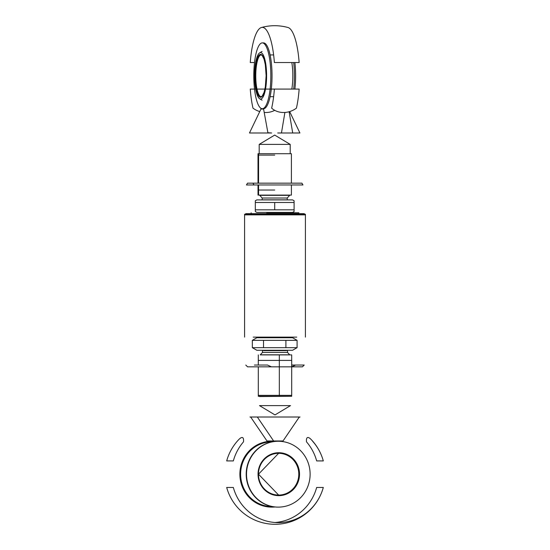 <?xml version="1.0" encoding="UTF-8"?>
<svg xmlns="http://www.w3.org/2000/svg" width="550" height="550" viewBox="0 0 550 550"><rect width="100%" height="100%" fill="white"/><g stroke="black" fill="none" stroke-linecap="round" stroke-linejoin="round"><path stroke-width="0.82" d="M290.207 144.396L274.704 135.08L259.194 144.396L290.207 144.396L290.207 153.704L290.833 153.704L258.005 153.704L258.005 155.1L274.704 155.1M290.207 195.092L259.703 195.346L289.699 195.346M260.59 99.027A23.224 6.009 -90 0 0 266.599 75.811A23.224 6.009 -90 0 0 260.59 52.587A23.224 6.009 -90 0 0 259.572 52.924A23.224 6.009 -90 0 0 254.581 75.811A23.224 6.009 -90 0 0 259.572 98.698A23.224 6.009 -90 0 0 260.59 99.027M291.823 89.079A24.585 6.359 -90 0 0 291.823 62.542M293.693 62.542A32.924 8.518 90 0 1 294.415 75.811A32.924 8.518 90 0 1 293.693 89.079M294.889 62.542A32.924 8.518 90 0 1 294.889 89.079M262.316 108.735L263.512 108.735A32.924 8.518 -90 0 0 272.03 75.811A32.924 8.518 -90 0 0 270.449 56.677A32.924 8.518 -90 0 0 263.512 42.886L262.316 42.886A32.924 8.518 -90 0 0 254.739 60.741A32.924 8.518 -90 0 0 255.379 94.944A32.924 8.518 -90 0 0 262.316 108.735A32.924 8.518 -90 0 0 269.892 90.874A32.924 8.518 -90 0 0 269.252 56.677A32.924 8.518 -90 0 0 262.316 42.886M281.806 183.164L252.938 183.164L253.983 184.958L302.954 184.958L301.902 183.164L281.806 183.164M295.426 184.958L291.404 184.958L291.404 195.092L289.699 195.092M274.704 190.039L258.005 190.039L258.005 184.958L246.455 184.958L247.5 183.164L291.404 183.164L291.404 153.704L258.569 153.704L258.569 183.164L258.569 153.704L259.194 153.704L259.194 144.396M272.298 46.502A48.434 12.533 90 0 1 274.374 62.542L299.145 62.542A48.434 12.533 -90 0 0 297.069 46.502A48.434 12.533 -90 0 0 287.98 27.5A50.098 50.098 0 0 0 261.429 27.5A48.434 12.533 90 0 1 272.298 46.502M254.519 62.542L250.264 62.542A48.434 12.533 90 0 1 261.429 27.5M249.473 132.99L267.939 132.99L263.581 109.031L260.982 109.031L249.473 132.99M255.282 89.079L250.264 89.079A48.434 12.533 90 0 0 252.986 108.157A19.635 17.325 30.1 0 0 259.758 111.581M264.509 112.461A19.635 17.325 30.1 0 0 274.704 110.323M275.034 89.079L255.716 89.079M274.374 89.079A48.434 12.533 90 0 1 271.645 108.157A19.635 17.325 149.9 0 0 296.416 108.157A48.434 12.533 -90 0 0 299.145 89.079L274.374 89.079M284.611 132.99L277.722 132.99L284.611 132.99M281.462 132.99L299.929 132.99L292.71 132.99L289.114 111.739M284.9 112.461L281.504 132.722M264.791 132.99L271.686 132.99L267.898 132.722M259.194 195.092L258.005 195.092L258.569 195.092L258.569 184.958L258.569 195.092L291.404 195.092M301.503 366.836L258.301 366.836L258.301 396.296L279.324 396.296L279.324 354.908L260.212 354.908M279.015 405.604L259.49 405.604L275 414.92L290.51 405.604L279.015 405.604M289.699 354.819L260.301 354.819L262.474 352.44L287.526 352.44L289.788 354.908L291.699 354.908L279.324 354.908L279.324 396.296L291.699 396.296L259.504 396.564M278.321 441.265L277.998 441.265A32.924 31.804 90 0 0 252.12 455.056A32.924 31.804 90 0 0 246.201 474.189A32.924 31.804 90 0 0 277.998 507.114L278.321 507.114A32.924 31.804 90 0 0 304.198 493.322A32.924 31.804 90 0 0 306.597 459.126A32.924 31.804 90 0 0 278.321 441.265A32.924 31.804 90 0 0 252.436 455.056A32.924 31.804 90 0 0 250.044 489.259A32.924 31.804 90 0 0 278.321 507.114M275 506.969A32.924 31.804 -90 0 1 272.002 507.114A32.924 31.804 -90 0 1 240.199 474.189A32.924 31.804 -90 0 1 246.118 455.056A32.924 31.804 -90 0 1 272.002 441.265A32.924 31.804 -90 0 1 275 441.416M272.002 507.114L271.679 507.114A32.924 31.804 -90 0 1 243.403 489.259A32.924 31.804 -90 0 1 245.802 455.056A32.924 31.804 -90 0 1 271.679 441.265L272.002 441.265M291.699 365.042L304.226 365.042L295.611 365.042L291.699 366.836L302.438 366.836L304.226 365.042M245.774 365.042L247.562 366.836L271.418 366.836L267.513 365.042L254.389 365.042M275 522.5A48.434 46.784 90 0 0 308.928 503.498A48.434 46.784 90 0 0 316.669 487.458L323.311 487.458A48.434 46.784 -90 0 1 315.562 503.498A48.434 46.784 -90 0 1 269.658 521.785A48.434 46.784 -90 0 1 233.331 487.458L226.689 487.458A50.098 50.098 0 0 0 323.311 487.458M250.841 417.278L266.977 440.969L276.389 440.969M250.697 417.01L291.039 417.01M233.331 460.921A48.434 46.784 -90 0 1 243.499 441.842A19.635 4.641 114.8 0 0 238.679 439.677A50.098 50.098 0 0 0 226.689 460.921L233.331 460.921M323.311 460.921L316.669 460.921A48.434 46.784 90 0 0 306.501 441.842A19.635 4.641 65.2 0 1 311.321 439.677A19.635 4.641 65.2 0 1 313.136 441.842A48.434 46.784 -90 0 1 323.311 460.921L323.311 460.921A50.098 50.098 0 0 0 311.321 439.677M300.046 417.01L299.159 417.278M299.303 417.01L283.023 440.969L273.611 440.969L257.331 417.01L299.303 417.01M249.954 417.01L251.797 417.01L249.954 417.01M291.699 396.296L291.699 366.836L291.699 395.361L258.301 395.361L258.301 366.836M291.699 354.908L291.699 366.836L291.699 360.422L258.301 360.422L258.301 365.042L258.301 354.908M286.543 350.639L263.457 350.639M263.161 199.822L286.241 199.822M305.415 337.123L305.415 214.259L244.585 214.259L244.585 214.857L305.415 214.857L244.585 214.857L244.585 337.123M292.896 337.123L253.234 337.123L296.766 337.123L253.825 337.123L296.175 337.123L257.104 337.425L292.593 337.721L257.407 337.721M245.774 213.661L304.226 213.661L245.774 213.661L245.176 214.259M266.633 212.768L298.856 212.768L266.633 212.768M287.526 337.721L262.474 337.721M286.729 213.661L286.729 214.259L286.729 213.661M297.089 340.347L252.326 340.347L256.829 337.741L292.586 337.741L297.089 340.347L297.089 347.669L252.326 347.669L256.829 350.268L292.586 350.268L297.089 347.669M263.519 340.347L263.519 347.669M252.326 340.347L252.326 347.669M285.897 340.347L285.897 347.669M294.092 200.764L292.586 199.897L256.829 199.897L255.324 200.764L255.324 202.496L294.092 202.496L294.092 200.764L294.092 211.551L294.092 209.825L255.324 209.825L255.324 211.551L255.324 200.764M255.324 211.551L256.829 212.424L292.586 212.424L294.092 211.551M274.704 202.496L274.704 209.825M255.764 75.811A20.872 5.404 -90 0 0 256.768 87.938A20.872 5.404 -90 0 0 261.168 96.683L262.192 96.119L264.096 92.297L265.334 86.831L266.124 75.811A21.471 5.555 -90 0 0 260.59 54.34A21.471 5.555 -90 0 0 255.028 75.811A21.471 5.555 -90 0 0 260.59 97.281A21.471 5.555 -90 0 0 266.145 75.811L265.334 64.79L264.096 59.318L262.192 55.502L261.168 54.931A20.872 5.404 -90 0 0 255.764 75.811M262.343 96.181A20.872 5.404 -90 0 0 266.564 75.811A20.872 5.404 -90 0 0 265.561 63.676A20.872 5.404 -90 0 0 262.343 55.44M295.041 486.324A20.872 20.164 -90 0 1 278.63 495.069A20.872 20.164 -90 0 1 258.466 474.189A20.872 20.164 -90 0 1 262.219 462.062A20.872 20.164 -90 0 1 278.63 453.317A20.872 20.164 -90 0 1 298.794 474.189A20.872 20.164 -90 0 1 295.041 486.324M299.523 474.189A21.471 20.742 -90 0 1 278.781 495.66A21.471 20.742 -90 0 1 258.039 474.189A21.471 20.742 -90 0 1 278.781 452.719A21.471 20.742 -90 0 1 299.523 474.189M271.968 506.516A32.326 31.226 -90 0 1 240.625 474.189A32.326 31.226 -90 0 1 271.968 441.863M262.178 199.897L262.178 198.021L287.224 198.021L287.224 199.897M270.098 54.931L273.625 54.931M270.098 96.683L273.625 96.683M262.089 51.446A27.438 27.438 0 0 0 259.572 52.924M259.572 98.698A27.438 27.438 0 0 0 262.089 100.176M299.929 132.99L289.651 111.581M258.005 190.039L258.005 195.092M278.63 495.069L258.486 474.189L278.63 453.317M287.526 352.44L287.526 350.268M262.474 352.44L262.474 350.268M258.005 155.1L258.005 183.164M289.403 195.642L287.224 198.021M262.178 198.021L259.999 195.642M304.226 213.661L304.824 214.259M251.144 213.366L251.144 212.768M298.856 213.366L298.856 212.768M287.526 213.661L287.526 214.259"/></g></svg>
